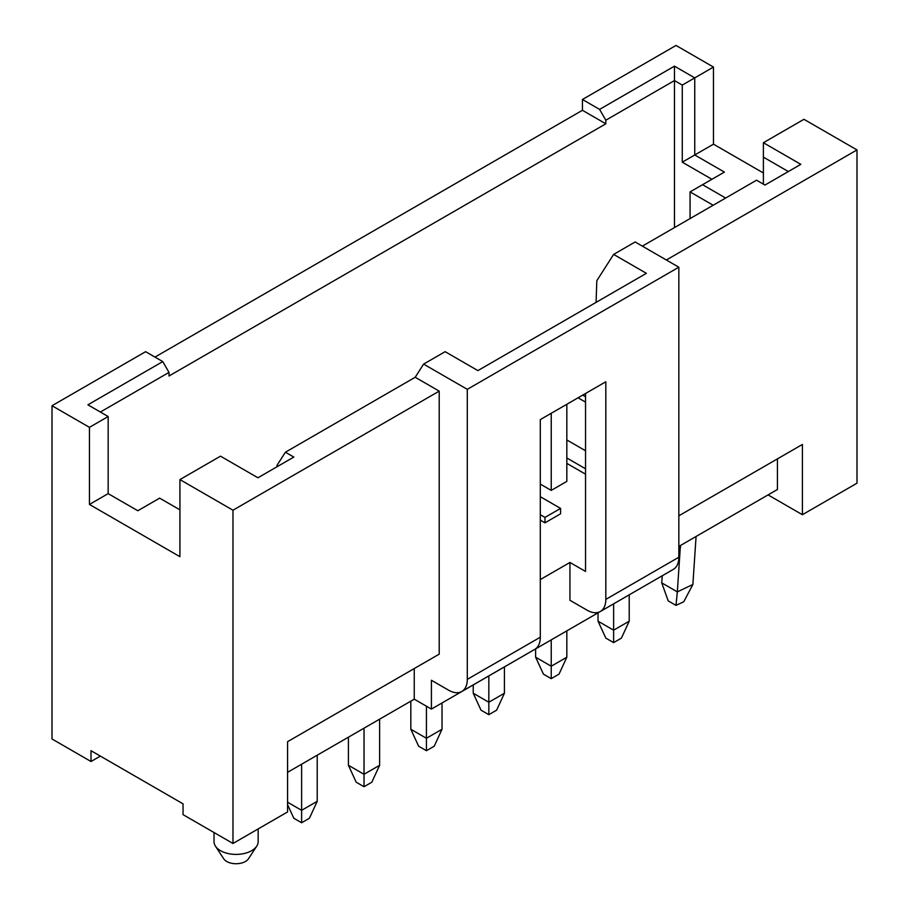 <?xml version="1.0" encoding="UTF-8"?>
<svg xmlns="http://www.w3.org/2000/svg" width="909" height="909" viewBox="0 0 909 909"><rect width="100%" height="100%" fill="white"/><g stroke="black" fill="none" stroke-linecap="round" stroke-linejoin="round"><path stroke-width="1.36" d="M678.841 515.801L802.397 444.456L802.397 514.71L856.994 483.19L856.994 149.928L803.954 119.306L763.39 142.724L763.39 184.152M763.39 172.994L713.474 144.167L713.474 67.061L676.023 45.45L582.43 99.49L582.43 110.296L154.973 357.089M232.977 843.472L232.977 510.21L439.206 391.131L439.206 654.139L287.574 741.687L287.574 811.942L232.977 843.472L183.05 814.646L183.05 803.84L91.002 750.698L91.002 761.503L52.006 738.983L52.006 405.732L145.61 351.681L162.768 361.589L169.006 372.406L169.006 376.008L605.826 123.806L582.43 110.296M642.958 586.896L431.411 709.088L414.254 699.18L287.574 772.309M678.841 546.423L777.434 489.497L777.434 458.875M414.254 699.18L414.254 668.558M605.826 123.806L605.826 120.204L599.588 109.398L674.467 66.164L694.749 77.879L694.749 154.973L724.393 172.085L702.555 184.697L725.655 198.037M582.43 99.49L599.588 109.398M605.826 120.204L674.467 80.571L674.467 66.164M100.365 412.027L169.006 372.406M711.906 179.289L682.273 162.177L682.273 85.082L674.467 80.571L674.467 227.591M179.925 509.847L159.643 498.143L137.804 510.744L108.171 493.632L108.171 416.538L87.889 404.823L162.768 361.589M108.171 416.538L89.446 427.344L52.006 405.732M713.474 67.061L682.273 85.082M585.544 393.483L585.544 571.454L569.943 562.455L540.298 579.567M540.298 520.118L544.98 522.823L560.58 513.812L560.58 508.415L540.298 496.7M566.83 463.374L585.544 474.18M578.056 397.801L585.544 402.13M540.298 484.088L551.229 490.394L551.229 413.288M566.83 404.289L566.83 481.384L551.229 490.394M682.273 162.177L713.474 144.167M108.171 493.632L89.446 504.45L89.446 427.344M439.206 391.131L415.197 377.269L285.403 452.216L293.812 457.068L257.929 477.782L220.489 456.17L179.925 479.588L179.925 556.683L89.446 504.45M713.179 205.241L690.067 191.901L702.555 184.697M788.353 171.551L763.39 157.132M690.067 191.901L690.067 218.58M642.345 246.134L756.549 180.198L764.946 185.061L800.829 164.336L763.39 142.724M856.994 149.928L666.354 259.997M232.977 510.21L179.925 479.588M285.403 452.216L277.006 465.363L276.95 466.806M596.077 302.367L596.815 280.711L613.62 254.406L646.39 273.325L477.895 370.599L445.137 351.681L423.605 364.111L467.294 389.336L678.841 267.201L635.152 241.976L613.62 254.406M678.841 267.201L678.841 557.228A26.475 15.283 60 0 1 673.353 569.352L600.338 611.496A26.475 15.283 -120 0 0 605.826 599.383L605.826 381.769L540.298 419.594L540.298 637.209A26.475 15.283 60 0 1 534.822 649.333L461.806 691.476A26.475 15.283 -120 0 0 467.294 679.364L540.298 637.209M100.365 756.106L91.002 761.503M768.071 494.905L802.397 514.71M423.605 364.111L415.197 377.269M467.294 389.336L467.294 679.364M431.411 709.088L431.411 680.262L448.569 690.17A26.475 15.283 -120 0 0 461.806 691.476M569.943 562.455L569.943 600.281L587.1 610.189A26.475 15.283 -120 0 0 600.338 611.496M258.156 828.928L258.156 841.666A22.066 12.737 180 0 1 256.724 846.165A22.066 12.737 180 0 1 220.489 850.676A22.066 12.737 180 0 1 215.456 846.165A22.066 12.737 180 0 1 214.024 841.666L214.024 832.53M256.724 846.165L248.475 858.778A13.237 7.647 180 0 1 226.727 861.482A13.237 7.647 180 0 1 223.705 858.778L215.456 846.165M540.298 514.71L544.98 517.414L560.58 508.415M544.98 522.823L544.98 517.414M566.83 457.966L585.544 468.783M585.544 450.762L566.83 439.956M582.737 395.097L585.544 396.722M680.421 545.514L677.33 591.873L692.874 584.498L696.078 536.469M662.263 575.749L661.729 582.862L668.217 600.894L676.012 605.394L677.33 591.873L661.729 582.862M692.874 584.498L683.784 601.713L676.012 605.394M680.648 547.173L679.091 546.275M287.574 802.215L301.618 810.328L317.218 801.318L317.218 755.197M287.574 804.704L293.812 818.248L301.618 822.759L301.618 764.208M301.618 822.759L309.412 818.248L317.218 801.318M348.42 737.188L348.42 765.287L364.02 774.298L379.621 765.287L379.621 719.178M348.42 765.287L356.214 782.217L364.02 786.728L364.02 728.177M364.02 786.728L371.815 782.217L379.621 765.287M410.823 701.157L410.823 729.257L426.423 738.267L442.024 729.257L442.024 702.964M410.823 729.257L418.617 746.198L426.423 750.698L426.423 706.202M426.423 750.698L434.218 746.198L442.024 729.257M473.225 684.943L473.225 693.237L488.826 702.237L504.427 693.237L504.427 666.933M473.225 693.237L481.02 710.168L488.826 714.667L488.826 675.944M488.826 714.667L496.621 710.168L504.427 693.237M535.628 648.924L535.628 657.207L551.229 666.217L566.83 657.207L566.83 630.903M535.628 657.207L543.423 674.137L551.229 678.648L551.229 639.913M551.229 678.648L559.024 674.137L566.83 657.207M598.031 612.893L598.031 621.177L613.62 630.187L629.221 621.177L629.221 594.872M598.031 621.177L605.826 638.107L613.62 642.618L613.62 603.883M613.62 642.618L621.426 638.107L629.221 621.177M605.826 599.383L678.841 557.228"/></g></svg>
